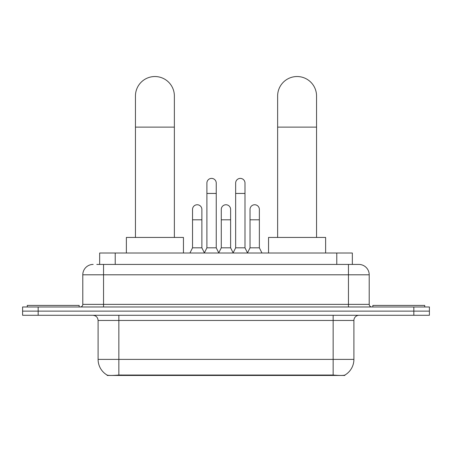 <?xml version="1.0" encoding="UTF-8"?>
<svg xmlns="http://www.w3.org/2000/svg" width="452" height="452" viewBox="0 0 452 452"><rect width="100%" height="100%" fill="white"/><g stroke="black" fill="none" stroke-linecap="round" stroke-linejoin="round"><path stroke-width="0.68" d="M99.66 264.426L99.66 253.007L352.34 253.007L352.34 264.426M344.825 375.098L344.825 375.465L107.175 375.465L107.175 375.098M98.095 359.38L118.853 359.38L118.853 320.462L98.095 320.462L98.095 359.38A18.159 18.159 0 0 0 107.073 375.041C108.418 375.567 112.345 375.567 118.853 375.041L333.147 375.041C339.65 375.567 343.576 375.567 344.927 375.041A18.159 18.159 0 0 0 353.905 359.38L353.905 320.462A5.187 5.187 0 0 1 359.091 315.276M38.166 306.97L429.4 306.97L429.4 311.123L22.6 311.123L22.6 315.276L38.166 315.276L38.166 311.123L22.6 311.123L22.6 306.97L38.166 306.97L38.166 311.123L429.4 311.123L429.4 315.276L38.166 315.276M97.039 264.426L355.199 264.426M96.801 264.426L103.548 264.426L103.548 274.799L82.789 274.799L82.789 304.377A2.593 2.593 0 0 1 80.196 306.97M93.168 264.426A10.379 10.379 0 0 0 82.789 274.799M358.832 264.426A10.379 10.379 0 0 1 369.211 274.799L348.452 274.799L348.452 264.426L358.673 264.426M369.211 274.799L369.211 304.377C369.363 305.953 370.228 306.818 371.804 306.97M429.4 306.97L429.4 311.123M79.156 306.97L79.156 305.416L27.273 305.416L27.273 306.97M424.727 306.97L424.727 305.416L372.843 305.416L372.843 306.97M135.453 237.441L135.453 95.993A19.459 19.459 0 0 1 154.912 76.535A19.459 19.459 0 0 1 174.37 95.993A19.459 19.459 0 0 0 154.912 76.535M174.37 237.441L174.37 95.993M183.45 253.007L183.45 237.441L126.374 237.441L126.374 253.007M277.63 237.441L277.63 95.993A19.459 19.459 0 0 1 297.088 76.535A19.459 19.459 0 0 1 316.547 95.993A19.459 19.459 0 0 0 297.088 76.535M316.547 237.441L316.547 95.993M325.626 253.007L325.626 237.441L268.55 237.441L268.55 253.007M204.31 253.007L206.903 247.82L216.242 247.82L218.841 253.007M216.242 247.82L216.242 183.066A4.673 4.673 0 0 0 211.576 178.393A4.673 4.673 0 0 1 211.869 178.404M206.903 247.82L206.903 193.439L216.242 193.439M206.903 193.439L206.903 183.066A4.673 4.673 0 0 1 211.576 178.393M233.057 253.007L235.65 247.82L244.99 247.82L247.583 253.007M244.99 247.82L244.99 183.066A4.673 4.673 0 0 0 240.323 178.393A4.673 4.673 0 0 1 240.617 178.404M235.65 247.82L235.65 193.439L244.99 193.439M235.65 193.439L235.65 183.066A4.673 4.673 0 0 1 240.323 178.393M189.936 253.007L192.535 247.82L201.874 247.82L204.389 252.854M201.874 247.82L201.874 209.423A4.673 4.673 0 0 0 197.496 204.762A4.673 4.673 0 0 1 201.874 209.423M192.535 247.82L192.535 219.802L201.874 219.802M192.535 219.802L192.535 209.423A4.673 4.673 0 0 1 197.496 204.762M218.762 252.854L221.277 247.82L230.616 247.82L233.136 252.854M230.616 247.82L230.616 209.423A4.673 4.673 0 0 0 226.243 204.762A4.673 4.673 0 0 1 230.616 209.423M221.277 247.82L221.277 219.802L230.616 219.802M221.277 219.802L221.277 209.423A4.673 4.673 0 0 1 226.243 204.762M247.51 252.854L250.024 247.82L259.363 247.82L261.957 253.007M259.363 247.82L259.363 209.423A4.673 4.673 0 0 0 254.984 204.762A4.673 4.673 0 0 1 259.363 209.423M250.024 247.82L250.024 219.802L259.363 219.802M250.024 219.802L250.024 209.423A4.673 4.673 0 0 1 254.984 204.762M330.813 375.465L330.813 374.951M121.187 375.465L121.187 374.951M115.226 264.426L115.226 253.007M336.774 264.426L336.774 253.007M333.147 315.276L333.147 320.462L118.853 320.462L118.853 315.276M353.905 320.462L333.147 320.462L333.147 359.38L353.905 359.38M333.147 375.041L333.147 359.38L118.853 359.38L118.853 375.041M413.834 315.276L413.834 306.97M103.548 306.97L103.548 304.377L369.211 304.377M82.789 304.377L103.548 304.377L103.548 274.799L348.452 274.799L348.452 306.97M135.453 127.131L174.37 127.131M277.63 127.131L316.547 127.131M98.095 320.462C97.79 317.31 96.061 315.581 92.909 315.276"/></g></svg>
